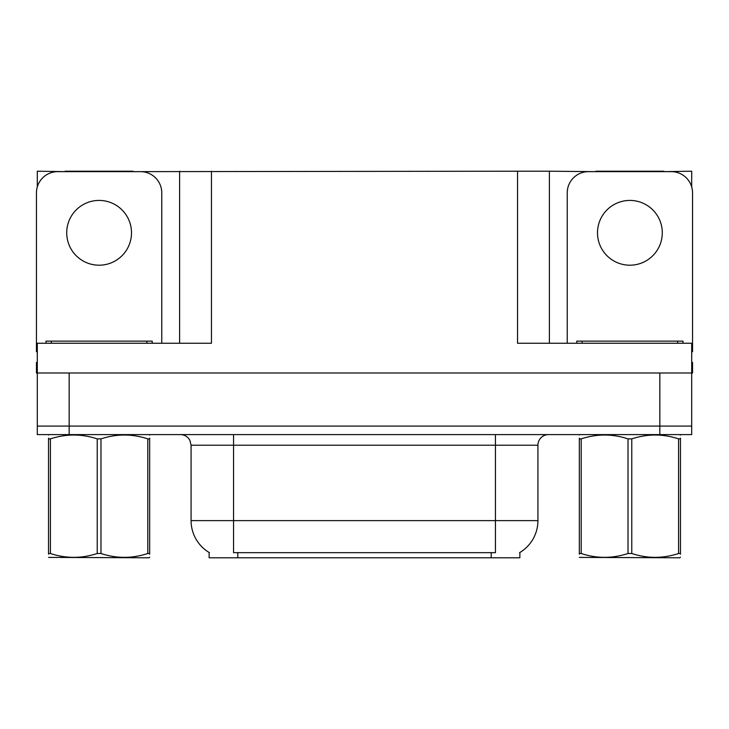<?xml version="1.0" encoding="UTF-8"?>
<svg xmlns="http://www.w3.org/2000/svg" width="729" height="729" viewBox="0 0 729 729"><rect width="100%" height="100%" fill="white"/><g stroke="black" fill="none" stroke-linecap="round" stroke-linejoin="round"><path stroke-width="1.09" d="M519.868 552.491L519.868 557.785L209.132 557.785L209.132 552.491M69.164 434.593L691.703 434.593L691.703 426.091L37.297 426.091L37.297 372.993L69.164 372.993L69.164 426.091L37.297 426.091L37.297 434.593L69.164 434.593L69.164 426.091L691.703 426.091L691.703 372.993L69.164 372.993M133.088 171.643L517.535 171.215L517.535 343.259L691.703 343.259L691.703 372.993L692.55 372.993L692.55 362.377L691.703 362.377M37.297 362.377L36.45 362.377L36.45 372.993L37.297 372.993L37.297 343.259L211.465 343.259L211.465 171.215M65.127 171.643L37.297 171.215L37.297 186.934M663.873 171.643L691.703 171.215L691.703 186.934M179.607 171.215L179.607 343.259M517.535 171.215L549.393 171.215L549.393 343.259M549.393 171.215L595.912 171.643M663.873 171.215L595.912 171.215M65.127 171.215L133.088 171.215M209.451 552.682A37.17 37.17 0 0 1 191.08 520.615L233.553 520.615L233.553 552.682L495.447 552.682L495.447 520.615L537.92 520.615L537.92 445.209A10.616 10.616 0 0 1 548.545 434.593M191.08 520.615L191.08 445.209L189.877 440.316C187.8 436.653 184.665 434.748 180.455 434.593M519.549 552.682A37.17 37.17 0 0 0 537.92 520.615M691.703 434.593L691.703 426.091M99.108 200.42A32.395 32.395 0 0 0 66.713 232.815A32.395 32.395 0 0 0 99.108 265.201A32.395 32.395 0 0 0 131.502 232.815A32.395 32.395 0 0 0 99.108 200.42M37.297 351.77A21.241 21.241 0 0 0 36.45 351.752L36.45 192.875A21.241 21.241 0 0 1 57.691 171.643L140.524 171.643A21.241 21.241 0 0 1 161.765 192.875L161.765 343.259M629.892 200.42A32.395 32.395 0 0 0 597.498 232.815A32.395 32.395 0 0 0 629.892 265.201A32.395 32.395 0 0 0 662.287 232.815A32.395 32.395 0 0 0 629.892 200.42M567.235 343.259L567.235 192.875A21.241 21.241 0 0 1 588.476 171.643L671.309 171.643A21.241 21.241 0 0 1 692.55 192.875L692.55 351.752A21.241 21.241 0 0 0 691.703 351.77M46.009 343.259L46.009 341.136L152.206 341.136L152.206 343.259M576.794 343.259L576.794 341.136L682.991 341.136L682.991 343.259M149.682 557.229L149.026 557.785L48.533 557.403M149.682 554.186L149.682 553.493C149.682 558.633 149.682 558.633 149.682 553.493L147.805 553.493L147.805 438.885C132.268 433.746 116.658 433.746 100.985 438.885L97.23 438.885C81.684 433.746 66.084 433.746 50.41 438.885L48.533 438.885C48.533 433.737 48.533 433.737 48.533 438.885L48.533 438.184M100.985 438.885L100.985 553.493C116.531 558.633 132.131 558.633 147.805 553.493M100.985 553.493L97.23 553.493L97.23 438.885M149.682 438.193L149.682 438.885C149.682 433.737 149.682 433.737 149.682 438.885L147.805 438.885M149.682 435.085L149.026 434.593M149.682 438.885L149.682 553.493M50.41 438.885L50.41 553.493L48.533 553.493L48.533 438.885M50.41 553.493C65.947 558.633 81.557 558.633 97.23 553.493M48.533 553.493C48.533 558.633 48.533 558.633 48.533 553.493L48.533 554.186M680.467 557.229L679.802 557.785L579.318 557.403M680.467 554.186L680.467 553.493C680.467 558.633 680.467 558.633 680.467 553.493L678.59 553.493L678.59 438.885C663.053 433.746 647.443 433.746 631.77 438.885L628.015 438.885C612.469 433.746 596.869 433.746 581.195 438.885L579.318 438.885C579.318 433.737 579.318 433.737 579.318 438.885L579.318 438.184M631.77 438.885L631.77 553.493C647.316 558.633 662.916 558.633 678.59 553.493M631.77 553.493L628.015 553.493L628.015 438.885M680.467 438.193L680.467 438.885C680.467 433.737 680.467 433.737 680.467 438.885L678.59 438.885M680.467 435.085L679.802 434.593M680.467 438.885L680.467 553.493M581.195 438.885L581.195 553.493L579.318 553.493L579.318 438.885M581.195 553.493C596.732 558.633 612.342 558.633 628.015 553.493M579.318 553.493C579.318 558.633 579.318 558.633 579.318 553.493L579.318 554.186M659.836 372.993L659.836 434.593M491.2 557.785L491.2 552.491M237.8 557.785L237.8 552.491M495.447 434.593L495.447 445.209L191.08 445.209M537.92 445.209L495.447 445.209L495.447 520.615L233.553 520.615L233.553 434.593M146.893 341.136L146.893 343.259M51.322 341.136L51.322 343.259M677.678 341.136L677.678 343.259M582.106 341.136L582.106 343.259M49.198 434.593L48.533 434.976M579.974 434.593L579.318 434.976"/></g></svg>
